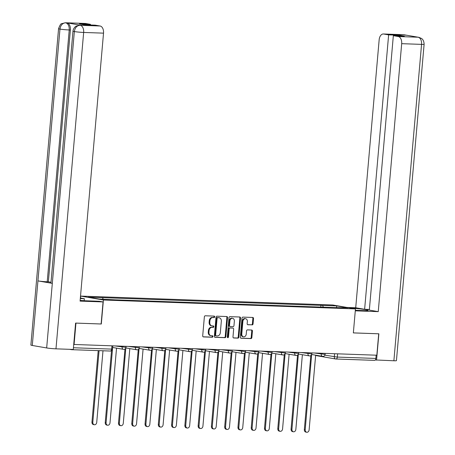 <?xml version="1.0" encoding="UTF-8"?>
<svg xmlns="http://www.w3.org/2000/svg" width="455" height="455" viewBox="0 0 455 455"><rect width="100%" height="100%" fill="white"/><g stroke="black" fill="none" stroke-linecap="round" stroke-linejoin="round"><path stroke-width="0.68" d="M214.692 316.856A0.745 0.586 99.8 0 0 214.168 316.1L205.296 315.787A1.064 0.83 99.8 0 0 204.369 316.811L202.702 335.824A1.064 0.83 99.8 0 0 203.448 336.91L212.32 337.223A0.745 0.586 99.8 0 0 212.451 335.745L211.302 335.705A3.401 2.667 99.8 0 1 211.018 335.676A3.401 2.667 99.8 0 1 208.925 332.23L209.061 330.649A3.401 2.667 99.8 0 1 212.03 327.361L213.179 327.401A0.745 0.586 99.8 0 0 213.31 325.922L212.161 325.882A3.401 2.667 99.8 0 1 211.876 325.854A3.401 2.667 99.8 0 1 209.783 322.407L209.926 320.821A3.401 2.667 99.8 0 1 212.894 317.539L214.038 317.579A0.745 0.586 99.8 0 0 214.692 316.856M211.876 325.854L211.217 325.74A3.401 2.667 99.8 0 1 209.124 322.294L209.26 320.707A3.401 2.667 99.8 0 1 212.229 317.425L213.378 317.465A0.745 0.586 99.8 0 0 213.782 316.083M203.118 336.808L211.66 337.11A0.745 0.586 99.8 0 0 212.058 335.733M211.018 335.676L210.358 335.562A3.401 2.667 99.8 0 1 208.265 332.116L208.401 330.535A3.401 2.667 99.8 0 1 211.37 327.247L212.519 327.287A0.745 0.586 99.8 0 0 212.917 325.911M252.127 324.91A1.064 0.83 99.8 0 0 253.054 323.88L253.52 318.546A1.064 0.83 99.8 0 0 252.781 317.465L242.924 317.112A1.064 0.83 99.8 0 0 241.997 318.142L240.331 337.155A1.064 0.83 99.8 0 0 241.076 338.241L250.932 338.588A1.064 0.83 99.8 0 0 251.86 337.564L252.423 331.121A1.064 0.83 99.8 0 0 251.678 330.034L247.463 329.881A1.064 0.83 99.8 0 0 246.53 330.91L246.252 334.107A2.844 2.229 99.8 0 1 243.539 336.831A2.844 2.229 99.8 0 1 241.787 333.947L242.879 321.429A2.844 2.229 99.8 0 1 245.598 318.71A2.844 2.229 99.8 0 1 247.349 321.588L247.167 323.676A1.064 0.83 99.8 0 0 247.907 324.762L251.467 324.796A1.064 0.83 99.8 0 0 252.394 323.767L252.861 318.432A1.064 0.83 99.8 0 0 252.445 317.448M75.854 323.096L101.311 324.005L103.41 300.004L355.452 308.905L353.353 332.906L378.714 333.799L376.837 355.213L73.727 344.463M75.951 323.113L74.08 344.526M227.545 317.63A1.064 0.83 99.8 0 0 226.8 316.543L216.944 316.197A1.064 0.83 99.8 0 0 216.017 317.226L214.356 336.239A1.064 0.83 99.8 0 0 215.096 337.326L224.952 337.673A1.064 0.83 99.8 0 0 225.879 336.643L227.545 317.63L226.88 317.516A1.064 0.83 99.8 0 0 226.471 316.532M229.934 316.657L239.791 317.004A1.064 0.83 99.8 0 1 240.536 318.09L238.869 337.104A1.064 0.83 99.8 0 1 237.942 338.128L233.722 337.98A1.064 0.83 99.8 0 1 232.983 336.893L233.654 329.187A1.064 0.83 99.8 0 0 232.914 328.101L230.116 327.998A1.064 0.83 99.8 0 0 229.189 329.028L228.484 337.053A0.745 0.586 99.8 0 1 227.318 337.013L229.007 317.681A1.064 0.83 99.8 0 1 229.934 316.657M80.507 298.036L80.677 296.086L332.724 304.986L355.452 308.905M376.166 355.19L375.881 358.438A2.167 1.337 92 0 1 374.482 360.371A2.167 1.337 92 0 1 374.368 360.36L336.046 359.006M69.564 349.321L71.611 349.673A2.167 1.337 -88 0 0 71.719 349.685A2.167 1.337 -88 0 0 72.396 349.417M323.368 307.193L322.527 305.419L336.819 305.925L347.956 307.847L335.216 307.608L115.166 299.839L99.315 299.066L88.179 297.143L102.477 297.65L103.217 299.202M322.527 305.419L102.477 297.65M103.41 300.004L80.677 296.086M320.798 307.102L320.968 305.151M336.45 307.438L336.819 305.925M214.766 337.223L224.292 337.559A1.064 0.83 99.8 0 0 225.219 336.529L226.88 317.516M217.735 317.709A0.745 0.586 99.8 0 0 217.086 318.426L215.624 335.119A0.745 0.586 99.8 0 0 216.148 335.875L217.359 335.921A3.401 2.667 99.8 0 0 220.328 332.633L221.323 321.224A3.401 2.667 99.8 0 0 219.23 317.778A3.401 2.667 99.8 0 0 218.946 317.749L217.075 317.596A0.745 0.586 99.8 0 0 216.426 318.312L217.086 318.426M216.023 335.858L215.482 335.762A0.745 0.586 99.8 0 1 214.965 335.005L216.426 318.312M219.23 317.778L218.565 317.664A3.401 2.667 99.8 0 0 218.286 317.635L218.946 317.749M217.075 317.596L218.286 317.635M233.392 337.877L237.277 338.014A1.064 0.83 99.8 0 0 238.21 336.99L239.87 317.977A1.064 0.83 99.8 0 0 239.461 316.993M232.425 328.015A1.064 0.83 99.8 0 0 232.249 327.987L229.451 327.884A1.064 0.83 99.8 0 0 228.524 328.914L227.824 336.939L228.484 337.053M227.466 337.576A0.745 0.586 99.8 0 0 227.824 336.939M234.353 321.185A2.844 2.229 99.8 0 0 232.607 318.301A2.844 2.229 99.8 0 0 229.889 321.025L229.502 325.433A1.064 0.83 99.8 0 0 230.247 326.519L233.045 326.622A1.064 0.83 99.8 0 0 233.972 325.592L234.353 321.185M232.607 318.301L231.942 318.187A2.844 2.229 99.8 0 0 229.223 320.911L229.889 321.025M230.071 326.491L229.582 326.406A1.064 0.83 99.8 0 1 228.837 325.319L229.223 320.911M247.577 324.66L251.467 324.796M245.598 318.71L244.932 318.591A2.844 2.229 99.8 0 0 242.219 321.315L242.879 321.429M243.539 336.831L242.873 336.711A2.844 2.229 99.8 0 1 241.122 333.834L242.219 321.315M240.746 338.139L250.267 338.474A1.064 0.83 99.8 0 0 251.194 337.445L251.757 331.001A1.064 0.83 99.8 0 0 251.348 330.023M99.076 350.646L92.814 422.229A2.491 1.951 99.8 0 0 94.35 424.748A2.491 1.951 99.8 0 0 96.727 422.365L102.989 350.788M94.35 424.748L93.485 424.6A2.491 1.951 -80.2 0 1 91.956 422.081L98.206 350.617M112.607 347.904L106.089 422.695A2.491 1.951 99.8 0 0 107.625 425.22A2.491 1.951 99.8 0 0 110.002 422.837L116.537 348.138M107.625 425.22L106.76 425.072A2.491 1.951 -80.2 0 1 105.23 422.547L111.515 350.703M125.637 348.354A2.167 1.695 99.8 0 0 125.779 348.365L119.364 423.167A2.491 1.951 99.8 0 0 120.899 425.687A2.491 1.951 99.8 0 0 123.277 423.304L129.811 348.61M120.899 425.687L120.035 425.539A2.491 1.951 -80.2 0 1 118.499 423.019L124.977 349.019M80.143 300.397A12.177 0.802 5 0 0 87.161 300.84L99.247 301.267L103.057 301.927L80.08 301.113L103.524 33.147L83.657 32.447L55.976 348.837L73.289 349.451L75.598 323.084L101.124 323.983L103.057 301.927M80.302 298.554L84.334 298.696L80.347 298.031M84.158 300.692L84.334 298.696M85.534 23.489L65.662 22.79A6.495 4.01 92 0 0 65.327 22.756L85.199 23.455A6.495 4.01 92 0 1 85.534 23.489L90.471 24.342L90.414 24.985M55.976 348.837A6.66 0.438 -175 0 1 46.666 347.95L52.314 283.38A6.66 0.438 -175 0 1 50.949 282.993L72.982 31.167A6.66 0.438 -175 0 0 74.347 31.56C75.007 27.653 76.895 25.565 80.017 25.281L100.111 26.003A6.495 4.01 92 0 1 103.524 33.147M81.229 25.315L80.893 25.281A6.495 4.01 92 0 1 81.229 25.315L66.976 22.858A6.495 4.01 92 0 1 70.388 30.002L48.361 281.821L47.212 281.781A6.66 0.438 -175 0 1 37.936 280.9L32.282 345.47L46.666 347.95M32.282 345.47A6.66 0.438 -175 0 1 30.883 345.072L58.564 28.682A6.66 0.438 -175 0 0 59.963 29.08C60.629 25.167 62.506 23.074 65.6 22.795L66.976 22.858M70.388 30.002L69.24 29.962A6.66 0.438 -175 0 1 59.963 29.08L37.936 280.9L52.314 283.38L74.347 31.56A6.66 0.438 -175 0 0 83.657 32.447A6.495 4.01 -88 0 0 80.245 25.304M90.471 24.342L79.494 23.956L84.198 24.769L95.175 25.156L100.111 26.003M48.361 281.821L51.011 282.282M47.212 281.781L69.24 29.962C69.37 26.117 68.233 23.74 65.833 22.818M355.332 310.31L363.539 310.6A12.177 0.802 5 0 0 368.22 310.373A12.177 0.802 5 0 0 350.987 308.137M355.287 310.828L378.247 311.641L369.329 310.105L393.342 35.683L398.279 36.531L418.196 37.225L403.784 34.739L383.696 34.017A6.495 4.01 -88 0 0 383.36 33.983A6.495 4.01 -88 0 0 379.157 39.79L355.713 307.756L364.626 309.292L369.386 309.457M346.983 307.443L355.713 307.756M378.247 311.641L401.685 43.674A6.495 4.01 -88 0 0 398.279 36.531M418.776 37.287L421.529 38.482C421.586 38.612 423.901 39.545 424.117 44.254L396.436 360.644A6.66 0.438 -175 0 1 393.876 360.769L375.318 359.945M393.342 35.683L404.319 36.07L399.609 35.257L388.633 34.87L383.696 34.017M388.633 34.87L364.626 309.292M376.558 360.155L378.867 333.794L353.353 332.889M399.609 35.257L399.558 35.899M416.666 37.139L417.98 37.208M418.736 37.282L418.213 37.23M405.9 35.28L403.795 34.739M138.911 348.826A2.167 1.695 99.8 0 0 139.054 348.837L132.638 423.633A2.491 1.951 99.8 0 0 134.174 426.159A2.491 1.951 99.8 0 0 136.551 423.77L143.086 349.076M134.174 426.159L133.309 426.011A2.491 1.951 -80.2 0 1 131.774 423.486L138.252 349.486M152.186 349.292A2.167 1.695 99.8 0 0 152.328 349.303L145.913 424.1A2.491 1.951 99.8 0 0 147.448 426.625A2.491 1.951 99.8 0 0 149.826 424.242L156.361 349.548M147.448 426.625L146.584 426.477A2.491 1.951 -80.2 0 1 145.048 423.952L151.526 349.958M165.461 349.759A2.167 1.695 99.8 0 0 165.603 349.776L159.187 424.572A2.491 1.951 99.8 0 0 160.723 427.091A2.491 1.951 99.8 0 0 163.1 424.708L169.635 350.014M160.723 427.091L159.859 426.944A2.491 1.951 -80.2 0 1 158.323 424.424L164.801 350.424M178.735 350.231A2.167 1.695 99.8 0 0 178.878 350.242L172.462 425.038A2.491 1.951 99.8 0 0 173.998 427.563A2.491 1.951 99.8 0 0 176.375 425.18L182.91 350.481M173.998 427.563L173.133 427.416A2.491 1.951 -80.2 0 1 171.598 424.89L178.076 350.896M192.01 350.697A2.167 1.695 99.8 0 0 192.152 350.708L185.737 425.51A2.491 1.951 99.8 0 0 187.267 428.03A2.491 1.951 99.8 0 0 189.65 425.647L196.185 350.953M187.267 428.03L186.408 427.882A2.491 1.951 -80.2 0 1 184.872 425.362L191.35 351.362M205.285 351.169A2.167 1.695 99.8 0 0 205.427 351.18L199.011 425.977A2.491 1.951 99.8 0 0 200.541 428.502A2.491 1.951 99.8 0 0 202.924 426.113L209.459 351.419M200.541 428.502L199.682 428.354A2.491 1.951 -80.2 0 1 198.147 425.829L204.625 351.834M218.559 351.635A2.167 1.695 99.8 0 0 218.701 351.647L212.286 426.449A2.491 1.951 99.8 0 0 213.816 428.968A2.491 1.951 99.8 0 0 216.199 426.585L222.734 351.891M213.816 428.968L212.957 428.82A2.491 1.951 -80.2 0 1 211.421 426.295L217.899 352.301M231.834 352.102A2.167 1.695 99.8 0 0 231.976 352.119L225.561 426.915A2.491 1.951 99.8 0 0 227.09 429.44A2.491 1.951 99.8 0 0 229.474 427.052L236.008 352.358M227.09 429.44L226.232 429.287A2.491 1.951 -80.2 0 1 224.696 426.767L231.168 352.767M245.108 352.574A2.167 1.695 99.8 0 0 245.251 352.585L238.835 427.382A2.491 1.951 99.8 0 0 240.365 429.907A2.491 1.951 99.8 0 0 242.748 427.524L249.283 352.824M240.365 429.907L239.506 429.759A2.491 1.951 -80.2 0 1 237.971 427.234L244.443 353.239M258.383 353.04A2.167 1.695 99.8 0 0 258.525 353.057L252.11 427.854A2.491 1.951 99.8 0 0 253.64 430.373A2.491 1.951 99.8 0 0 256.023 427.99L262.558 353.296M253.64 430.373L252.781 430.225A2.491 1.951 -80.2 0 1 251.245 427.706L257.718 353.706M271.658 353.512A2.167 1.695 99.8 0 0 271.8 353.524L265.384 428.32A2.491 1.951 99.8 0 0 266.914 430.845A2.491 1.951 99.8 0 0 269.297 428.456L275.832 353.762M266.914 430.845L266.056 430.697A2.491 1.951 -80.2 0 1 264.52 428.172L270.992 354.178M284.932 353.979A2.167 1.695 99.8 0 0 285.075 353.99L278.659 428.792A2.491 1.951 99.8 0 0 280.189 431.312A2.491 1.951 99.8 0 0 282.572 428.928L289.107 354.235M280.189 431.312L279.33 431.164A2.491 1.951 -80.2 0 1 277.795 428.638L284.267 354.644M298.207 354.451A2.167 1.695 99.8 0 0 298.349 354.462L291.934 429.258A2.491 1.951 99.8 0 0 293.464 431.784A2.491 1.951 99.8 0 0 295.847 429.395L302.382 354.701M293.464 431.784L292.605 431.63A2.491 1.951 -80.2 0 1 291.069 429.111L297.542 355.11M311.482 354.917A2.167 1.695 99.8 0 0 311.624 354.928L305.208 429.725A2.491 1.951 99.8 0 0 306.738 432.25A2.491 1.951 99.8 0 0 309.121 429.867L315.656 355.167M306.738 432.25L305.879 432.102A2.491 1.951 -80.2 0 1 304.344 429.577L310.816 355.583M324.876 355.162L337.337 357.078L375.881 358.438M334.579 353.723L334.311 356.788A2.167 1.695 -80.2 0 0 335.642 358.984A2.167 2.167 0 0 0 335.932 359.012A2.167 1.337 -88 0 0 337.337 357.078L337.621 353.831M73.437 347.757L111.668 349.11A2.167 1.337 -88 0 1 110.269 351.044A2.167 1.337 -88 0 1 110.156 351.033L71.833 349.679M314.559 353.017L325.08 354.417L325.171 353.393M321.304 353.256L321.224 354.166A2.167 1.695 -80.2 0 0 322.555 356.362A2.167 2.167 0 0 0 325.08 354.417M301.284 352.545L311.806 353.945L311.897 352.921M308.029 352.784L307.95 353.7A2.167 1.695 -80.2 0 0 309.281 355.89A2.167 2.167 0 0 0 311.806 353.945M288.009 352.079L298.531 353.478L298.622 352.454M294.755 352.318L294.675 353.228A2.167 1.695 -80.2 0 0 296.006 355.423A2.167 2.167 0 0 0 298.531 353.478M274.735 351.613L285.257 353.012L285.348 351.982M281.48 351.846L281.4 352.762A2.167 1.695 -80.2 0 0 282.731 354.957A2.167 2.167 0 0 0 285.257 353.012M261.46 351.141L271.982 352.54L272.073 351.516M268.205 351.379L268.126 352.289A2.167 1.695 -80.2 0 0 269.457 354.485A2.167 2.167 0 0 0 271.982 352.54M248.185 350.674L258.707 352.073L258.798 351.05M254.931 350.913L254.851 351.823A2.167 1.695 -80.2 0 0 256.182 354.018A2.167 2.167 0 0 0 258.707 352.073M234.911 350.202L245.433 351.601L245.524 350.577M241.656 350.441L241.577 351.357A2.167 1.695 -80.2 0 0 242.907 353.546A2.167 2.167 0 0 0 245.433 351.601M221.636 349.736L232.158 351.135L232.249 350.111M228.382 349.975L228.302 350.885A2.167 1.695 -80.2 0 0 229.633 353.08A2.167 2.167 0 0 0 232.158 351.135M208.362 349.269L218.883 350.668L218.974 349.639M215.107 349.503L215.027 350.418A2.167 1.695 -80.2 0 0 216.358 352.608A2.167 2.167 0 0 0 218.883 350.668M195.087 348.797L205.609 350.196L205.7 349.173M201.832 349.036L201.753 349.946A2.167 1.695 -80.2 0 0 203.089 352.142A2.167 2.167 0 0 0 205.609 350.196M181.812 348.331L192.34 349.73L192.425 348.706M188.558 348.57L188.478 349.48A2.167 1.695 -80.2 0 0 189.815 351.675A2.167 2.167 0 0 0 192.34 349.73M168.538 347.859L179.065 349.258L179.151 348.234M175.283 348.098L175.203 349.013A2.167 1.695 -80.2 0 0 176.54 351.203A2.167 2.167 0 0 0 179.065 349.258M155.263 347.392L165.791 348.792L165.876 347.768M162.008 347.631L161.929 348.541A2.167 1.695 -80.2 0 0 163.265 350.737A2.167 2.167 0 0 0 165.791 348.792M141.988 346.926L152.516 348.32L152.601 347.296M148.734 347.159L148.654 348.075A2.167 1.695 -80.2 0 0 149.991 350.265A2.167 2.167 0 0 0 152.516 348.32M128.714 346.454L139.241 347.853L139.327 346.829M135.459 346.693L135.38 347.603A2.167 1.695 -80.2 0 0 136.716 349.798A2.167 2.167 0 0 0 139.241 347.853M115.439 345.988L125.967 347.387L126.052 346.363M122.185 346.227L122.105 347.137A2.167 1.695 -80.2 0 0 123.441 349.332A2.167 2.167 0 0 0 125.967 347.387M123.618 349.349A2.167 1.695 -80.2 0 1 123.441 349.332L112.641 347.466M136.892 349.815A2.167 1.695 -80.2 0 1 136.716 349.798L125.847 347.921M150.167 350.287A2.167 1.695 -80.2 0 1 149.991 350.265L139.122 348.393M163.442 350.754A2.167 1.695 -80.2 0 1 163.265 350.737L152.397 348.86M176.716 351.226A2.167 1.695 -80.2 0 1 176.54 351.203L165.671 349.332M189.991 351.692A2.167 1.695 -80.2 0 1 189.815 351.675L178.946 349.798M203.266 352.159A2.167 1.695 -80.2 0 1 203.089 352.142L192.22 350.265M216.54 352.631A2.167 1.695 -80.2 0 1 216.358 352.608L205.495 350.737M229.815 353.097A2.167 1.695 -80.2 0 1 229.633 353.08L218.77 351.203M243.089 353.569A2.167 1.695 -80.2 0 1 242.907 353.546L232.044 351.675M256.364 354.036A2.167 1.695 -80.2 0 1 256.182 354.018L245.319 352.142M269.639 354.502A2.167 1.695 -80.2 0 1 269.457 354.485L258.594 352.614M282.913 354.974A2.167 1.695 -80.2 0 1 282.731 354.957L271.868 353.08M296.188 355.44A2.167 1.695 -80.2 0 1 296.006 355.423L285.143 353.546M309.463 355.912A2.167 1.695 -80.2 0 1 309.281 355.89L298.417 354.018M322.737 356.379A2.167 1.695 -80.2 0 1 322.555 356.362L311.692 354.485M111.953 345.863L111.668 349.11L112.504 349.07L112.777 345.891M317.067 355.764A2.167 1.695 -80.2 0 1 316.89 355.747L335.642 358.984A2.167 1.695 -80.2 0 0 335.824 359.001A2.167 1.337 -88 0 0 335.932 359.012L374.482 360.371M315.776 355.19A2.167 2.167 0 0 0 316.89 355.747A2.167 1.695 -80.2 0 1 316.026 355.236M212.229 317.425L212.894 317.539M209.26 320.707L209.926 320.821M209.124 322.294L209.783 322.407M212.519 327.287L213.179 327.401M211.37 327.247L212.03 327.361M208.401 330.535L209.061 330.649M208.265 332.116L208.925 332.23M211.66 337.11L212.32 337.223M213.378 317.465L214.038 317.579M225.219 336.529L225.879 336.643M224.292 337.559L224.952 337.673M214.965 335.005L215.624 335.119M239.87 317.977L240.536 318.09M238.21 336.99L238.869 337.104M237.277 338.014L237.942 338.128M232.249 327.987L232.914 328.101M229.451 327.884L230.116 327.998M228.524 328.914L229.189 329.028M228.837 325.319L229.502 325.433M241.122 333.834L241.787 333.947M251.757 331.001L252.423 331.121M251.194 337.445L251.86 337.564M250.267 338.474L250.932 338.588M252.861 318.432L253.52 318.546M252.394 323.767L253.054 323.88M91.956 422.081L92.814 422.229M105.23 422.547L106.089 422.695M118.499 423.019L119.364 423.167M393.876 360.769L421.558 44.38L401.685 43.674M424.117 44.254A6.66 0.438 -175 0 1 421.558 44.38A6.495 4.01 -88 0 0 418.145 37.236M383.36 33.983L403.232 34.688A6.495 4.01 92 0 1 403.568 34.722M404.586 35.052L403.733 34.751M131.774 423.486L132.638 423.633M145.048 423.952L145.913 424.1M158.323 424.424L159.187 424.572M171.598 424.89L172.462 425.038M184.872 425.362L185.737 425.51M198.147 425.829L199.011 425.977M211.421 426.295L212.286 426.449M224.696 426.767L225.561 426.915M237.971 427.234L238.835 427.382M251.245 427.706L252.11 427.854M264.52 428.172L265.384 428.32M277.795 428.638L278.659 428.792M291.069 429.111L291.934 429.258M304.344 429.577L305.208 429.725M71.719 349.685L110.269 351.044A2.167 2.167 0 0 0 112.504 349.07M215.42 335.756L216.085 335.87M232.34 327.992L233 328.106M229.496 326.4L230.156 326.514M65.327 22.756L61.704 23.671C60.925 23.489 59.878 25.162 58.564 28.682M79.744 25.241L76.139 26.145C76.292 25.907 73.34 27.727 72.982 31.167M417.644 37.173L418.697 37.276M403.232 34.688L404.296 34.79"/></g></svg>
